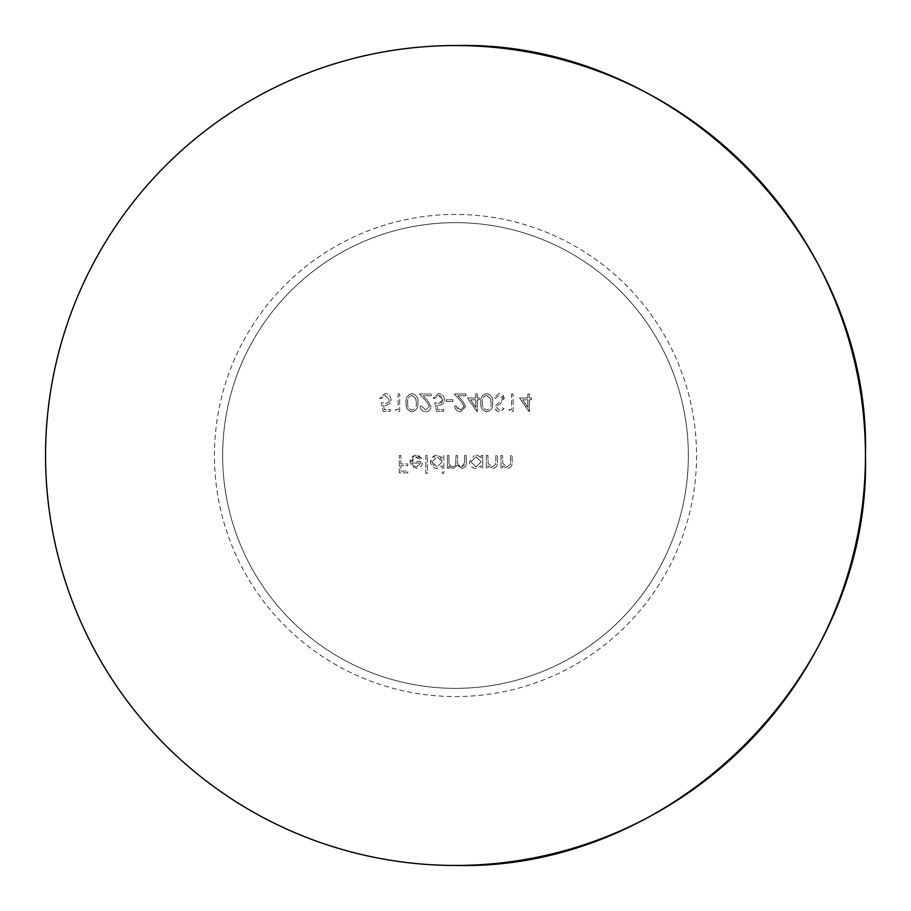 <?xml version="1.0" encoding="UTF-8"?>
<svg xmlns="http://www.w3.org/2000/svg" width="911" height="911" viewBox="0 0 911 911"><rect width="100%" height="100%" fill="white"/><g stroke="black" fill="none" stroke-linecap="round" stroke-linejoin="round"><path stroke-width="0.68" stroke-dasharray="4.55 3.42" d="M476.077 456.832L470.964 461.854L476.089 466.842L481.202 461.809L476.077 456.832L481.202 461.809L476.089 466.842L470.964 461.854L476.077 456.832M476.066 468.402C472.126 468.163 469.905 465.988 469.404 461.877L474.255 455.5L469.404 461.877C469.905 465.988 472.126 468.163 476.066 468.402L481.202 465.84L476.066 468.402M481.202 468.186L481.202 465.84L481.202 468.186L482.75 468.186L481.202 468.186M482.75 455.5L482.75 468.186L482.75 455.5L481.202 455.5L482.75 455.5M481.202 457.698L481.202 455.5L481.202 457.698L477.831 455.5L481.202 457.698M222.648 455.5A232.852 232.852 0 0 1 455.5 222.648A232.852 232.852 0 0 1 688.352 455.5A232.852 232.852 0 0 1 455.5 688.352A232.852 232.852 0 0 1 222.648 455.5A232.852 232.852 0 0 1 455.5 222.648A232.852 232.852 0 0 1 688.352 455.5A232.852 232.852 0 0 1 455.5 688.352A232.852 232.852 0 0 1 222.648 455.5M696.551 455.5A241.051 241.051 0 0 1 455.5 696.551A241.051 241.051 0 0 1 214.449 455.5A241.051 241.051 0 0 1 455.5 214.449A241.051 241.051 0 0 1 696.551 455.5M513.121 394.007L511.572 394.007L511.572 409.574L508.896 409.574L509.921 411.362L513.121 411.362L513.121 394.007L513.121 411.362L509.921 411.362L508.896 409.574L511.572 409.574L511.572 394.007L513.121 394.007M497.805 405.577L500.139 403.858L504.227 398.255L499.274 393.552L493.99 397.355L495.459 398.232L499.274 395.34L502.667 398.278L502.052 399.986L496.074 405.11L495.322 409.107L496.689 410.952L499.376 411.806L503.999 408.868L502.599 407.798L499.205 410.018L496.666 407.821L497.805 405.577L496.666 407.821L499.205 410.018L502.599 407.798L503.999 408.868L499.376 411.806L496.734 410.975L495.117 408.06L496.074 405.11L502.052 399.986L502.667 398.278L499.274 395.34L495.459 398.232L493.99 397.355L499.274 393.552L500.913 393.814L503.225 395.442L504.227 398.255L500.139 403.858L497.805 405.577M480.86 402.673C480.211 407.331 482.147 410.371 486.668 411.806C491.12 410.656 493.113 407.616 492.657 402.673C493.215 397.959 491.223 394.918 486.668 393.552C482.204 394.827 480.268 397.868 480.86 402.673C480.268 397.868 482.204 394.827 486.668 393.552C491.223 394.918 493.215 397.959 492.657 402.673C493.113 407.616 491.12 410.656 486.668 411.806C482.147 410.383 480.211 407.331 480.86 402.673M454.168 394.007L460.898 401.182L464.177 406.5L460.408 410.018L457.265 408.538L456.388 406.021L454.828 406.021C454.919 409.324 456.81 411.248 460.488 411.806L465.737 406.648L462.219 400.419L457.88 395.784L465.954 395.784L465.954 394.007L454.168 394.007L465.954 394.007L465.954 395.784L457.88 395.784L462.219 400.419L465.737 406.648L460.488 411.806C456.821 411.26 454.931 409.335 454.828 406.021L456.388 406.021L460.408 410.018L464.177 406.5L460.898 401.182L454.168 394.007M446.151 401.569L452.835 401.569L452.835 399.792L446.151 399.792L446.151 401.569L446.151 399.792L452.835 399.792L452.835 401.569L446.151 401.569M442.814 399.735L442.006 402.161L440.047 403.391L434.809 402.685L436.585 411.362L443.703 411.362L443.703 409.574L437.804 409.574L436.87 405.008L438.908 405.349C442.518 404.848 444.34 402.958 444.374 399.667C444.283 396.08 442.268 394.042 438.328 393.552L433.032 398.449L434.581 398.449L438.419 395.34L441.14 396.262L442.814 399.735L438.419 395.34L434.581 398.449L433.032 398.449L438.328 393.552C442.256 394.019 444.272 396.057 444.374 399.667C444.34 402.958 442.53 404.848 438.908 405.349L436.87 405.008L437.804 409.574L443.703 409.574L443.703 411.362L436.585 411.362L434.809 402.685L438.635 403.573L442.814 399.735M419.459 394.007L426.189 401.182L429.468 406.5L425.699 410.018L421.679 406.021L420.119 406.021C420.347 409.483 422.237 411.419 425.779 411.806C429.07 411.453 430.812 409.734 431.028 406.648L427.51 400.419L423.171 395.784L431.245 395.784L431.245 394.007L419.459 394.007L431.245 394.007L431.245 395.784L423.171 395.784L427.51 400.419L431.028 406.648C430.812 409.734 429.07 411.453 425.779 411.806C422.248 411.419 420.358 409.495 420.119 406.021L421.679 406.021L425.699 410.018L429.468 406.5L426.189 401.182L419.459 394.007M406.101 402.673C405.623 407.695 407.559 410.736 411.909 411.806C416.407 410.497 418.4 407.456 417.898 402.673C418.377 397.765 416.373 394.725 411.909 393.552C407.456 394.873 405.532 397.913 406.101 402.673C405.532 397.902 407.468 394.862 411.909 393.552C416.373 394.714 418.365 397.754 417.898 402.673C418.422 407.433 416.418 410.474 411.909 411.806C407.559 410.713 405.634 407.672 406.101 402.673M389.418 399.735L388.769 401.933L387.186 403.209L381.413 402.685L383.189 411.362L390.307 411.362L390.307 409.574L384.408 409.574L383.474 405.008L385.512 405.349C388.895 405.076 390.705 403.186 390.978 399.667C390.694 395.864 388.678 393.825 384.92 393.552L379.625 398.449L381.185 398.449L385.011 395.34L389.418 399.735L385.011 395.34L381.185 398.449L379.625 398.449L384.92 393.552C388.667 393.814 390.694 395.852 390.978 399.667C390.728 403.174 388.906 405.065 385.512 405.349L383.474 405.008L384.408 409.574L390.307 409.574L390.307 411.362L383.189 411.362L381.413 402.685L386.811 403.345L388.667 402.081L389.418 399.735M399.656 394.007L398.096 394.007L398.096 409.574L395.431 409.574L396.444 411.362L399.656 411.362L399.656 394.007L399.656 411.362L396.444 411.362L395.431 409.574L398.096 409.574L398.096 394.007L399.656 394.007M477.307 394.007L475.747 394.007L475.747 398.005L467.514 398.005L476.988 411.806L477.307 399.792L479.311 399.792L479.311 398.005L477.307 398.005L477.307 394.007L477.307 398.005L479.311 398.005L479.311 399.792L477.307 399.792L477.307 411.806L467.514 398.005L475.747 398.005L475.747 394.007L477.307 394.007M529.371 394.007L527.811 394.007L527.811 398.005L519.577 398.005L529.052 411.806L529.371 399.792L531.375 399.792L531.375 398.005L529.371 398.005L529.371 394.007L529.371 398.005L531.375 398.005L531.375 399.792L529.371 399.792L529.371 411.806L519.577 398.005L527.811 398.005L527.811 394.007L529.371 394.007M457.618 455.5L456.058 455.5L455.716 465.179L453.04 466.842C449.897 466.068 448.531 464.063 448.941 460.841L448.941 455.5L447.381 455.5L447.381 468.186L448.941 468.186L448.941 465.976L450.694 467.764L453.314 468.402L457.345 465.339L462.002 468.402C465.236 467.764 466.66 465.76 466.295 462.367L466.295 455.5L464.735 455.5L464.451 465.145L461.729 466.842C458.461 465.999 457.094 463.858 457.618 460.431L457.618 455.5L457.618 460.431C457.083 463.847 458.449 465.988 461.729 466.842L464.735 462.378L464.735 455.5L466.295 455.5L466.295 462.367C466.66 465.749 465.236 467.764 462.002 468.402L457.345 465.339L453.314 468.402L450.694 467.764L448.941 465.976L448.941 468.186L447.381 468.186L447.381 455.5L448.941 455.5L448.941 460.841C448.531 464.063 449.897 466.068 453.04 466.842L455.602 465.419L456.058 455.5L457.618 455.5M476.02 455.272L477.831 455.5L476.02 455.272M487.875 455.5L486.315 455.5L486.315 468.186L487.875 468.186L487.875 465.897L492.703 468.402C496.039 468.026 497.622 465.874 497.44 461.979L497.44 455.5L495.88 455.5L495.698 464.348L492.43 466.842L488.114 463.494L487.875 455.5L488.114 463.494L492.43 466.842L495.698 464.348L495.88 455.5L497.44 455.5L497.44 461.979C497.634 465.874 496.051 468.015 492.703 468.402L487.875 465.897L487.875 468.186L486.315 468.186L486.315 455.5L487.875 455.5M502.553 455.5L501.004 455.5L501.004 468.186L502.553 468.186L502.553 465.897L507.381 468.402C510.718 468.038 512.289 465.897 512.13 461.979L512.13 455.5L510.57 455.5L510.388 464.348L507.108 466.842L502.792 463.494L502.553 455.5L502.792 463.494L507.108 466.842L510.388 464.348L510.57 455.5L512.13 455.5L512.13 461.979C512.301 465.885 510.729 468.038 507.381 468.402L502.553 465.897L502.553 468.186L501.004 468.186L501.004 455.5L502.553 455.5M400.874 455.5L399.325 455.5L399.325 472.855L407.775 472.855L407.775 471.078L400.874 471.078L400.874 465.737L407.775 465.737L407.775 463.95L400.874 463.95L400.874 455.5L400.874 463.95L407.775 463.95L407.775 465.737L400.874 465.737L400.874 471.078L407.775 471.078L407.775 472.855L399.325 472.855L399.325 455.5L400.874 455.5M416.384 455.272L414.528 455.5L409.996 461.809L411.465 466.045L416.418 468.402L421.52 465.908L422.909 461.513L411.556 461.513L412.649 458.438L415.188 456.935L420.848 459.508L422.237 458.78L418.251 455.5L416.384 455.272L422.237 458.78L420.848 459.508L416.179 456.832L411.556 461.513L422.909 461.513L421.52 465.908L416.418 468.402L411.465 466.045L409.996 461.809C410.497 457.584 412.626 455.409 416.384 455.272M427.35 455.5L425.801 455.5L425.801 473.299L427.35 473.299L427.35 455.5L427.35 473.299L425.801 473.299L425.801 455.5L427.35 455.5M437.086 455.272L435.321 455.5L430.47 461.877C431.028 465.999 433.249 468.174 437.132 468.402L442.256 465.726L442.256 473.299L443.816 473.299L443.816 455.5L442.256 455.5L442.256 457.698L437.086 455.272L442.256 457.698L442.256 455.5L443.816 455.5L443.816 473.299L442.256 473.299L442.256 465.726L437.132 468.402C433.272 468.186 431.051 466.011 430.47 461.877C431.04 457.664 433.237 455.454 437.086 455.272M416.498 466.842L421.349 463.061L416.498 466.842L413.23 465.658L416.498 466.842M411.726 463.061L413.23 465.658L411.726 463.061L421.349 463.061L411.726 463.061M432.03 461.854L433.032 464.838L437.155 466.842L432.03 461.854L437.132 456.832L432.03 461.854M442.256 461.809L440.662 458.142L437.132 456.832L442.256 461.809L437.155 466.842L442.256 461.809M411.966 395.34C408.538 396.547 407.103 398.995 407.661 402.685C407.103 399.007 408.538 396.558 411.966 395.34L415.689 398.312L411.966 395.34M416.338 402.685L415.689 398.312L416.338 402.685C416.817 406.329 415.359 408.777 411.966 410.018C415.336 408.811 416.794 406.363 416.338 402.685M407.661 402.685C407.194 406.591 408.629 409.039 411.966 410.018C408.629 409.05 407.206 406.602 407.661 402.685M475.747 407.319L475.747 399.792L475.747 407.319L470.577 399.792L475.747 407.319M475.747 399.792L470.577 399.792L475.747 399.792M486.713 395.34C483.32 396.444 481.885 398.893 482.42 402.685C481.885 398.904 483.308 396.456 486.713 395.34L490.437 398.312L486.713 395.34M491.097 402.685L490.437 398.312L491.097 402.685C491.519 406.488 490.061 408.937 486.713 410.018C490.05 408.959 491.507 406.511 491.097 402.685M482.42 402.685C481.839 406.306 483.274 408.754 486.713 410.018C483.263 408.743 481.828 406.295 482.42 402.685M527.811 407.319L527.811 399.792L527.811 407.319L522.641 399.792L527.811 407.319M527.811 399.792L522.641 399.792L527.811 399.792"/><path stroke-width="1.37" d="M865.45 455.5C871.098 674.561 674.561 871.098 455.5 865.45A409.95 409.95 0 0 0 865.45 455.5A409.95 409.95 0 0 0 455.5 45.55C674.561 39.902 871.098 236.439 865.45 455.5M455.5 45.55A409.95 409.95 0 0 0 45.55 455.5A409.95 409.95 0 0 0 455.5 865.45"/></g></svg>
